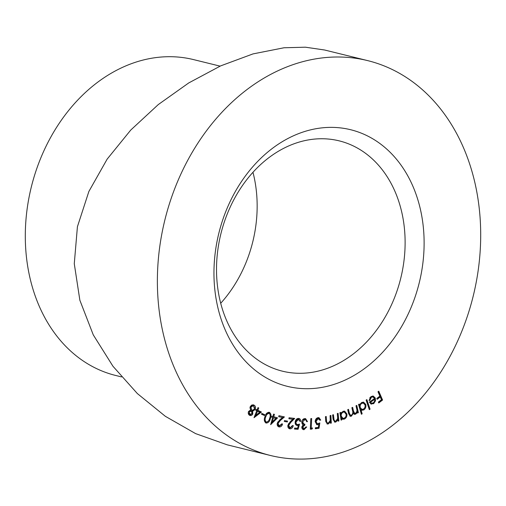 <?xml version="1.0" encoding="UTF-8"?>
<svg xmlns="http://www.w3.org/2000/svg" width="506" height="506" viewBox="0 0 506 506"><rect width="100%" height="100%" fill="white"/><g stroke="black" fill="none" stroke-linecap="round" stroke-linejoin="round"><path stroke-width="0.76" d="M252.968 172.306A118.606 92.63 -76.2 0 1 220.698 303.277M322.448 127.816A132.161 103.211 -76.2 0 1 424.066 247.206A132.161 103.211 -76.2 0 1 315.63 388.273A132.161 103.211 -76.2 0 1 214.006 268.888A132.161 103.211 -76.2 0 1 322.448 127.816M307.756 372.89A118.606 92.63 103.8 0 0 403.782 262.291A118.606 92.63 103.8 0 0 339.191 140.858A118.606 92.63 103.8 0 0 313.878 139.15A118.606 92.63 103.8 0 0 217.852 249.743A118.606 92.63 103.8 0 0 282.443 371.183A118.606 92.63 103.8 0 0 307.756 372.89M220.085 66.134L193.545 59.6A162.66 127.031 103.8 0 0 158.827 57.254A162.66 127.031 103.8 0 0 27.134 208.934A162.66 127.031 103.8 0 0 115.716 375.477L121.541 376.913M367.679 60.619A203.33 158.789 -76.2 0 1 478.404 268.8A203.33 158.789 -76.2 0 1 313.79 458.398A203.33 158.789 -76.2 0 1 270.394 455.47A203.33 158.789 -76.2 0 1 159.668 247.289A203.33 158.789 -76.2 0 1 324.283 57.69A203.33 158.789 -76.2 0 1 367.679 60.619L324.593 50.005L305.422 47.197L284.005 47.766L253.013 53.902L220.667 65.875L188.732 82.94L158.302 104.559L130.757 130.048L107.158 159.118L88.885 191.439L77.418 226.726L74.274 263.708L79.866 300.26L93.275 334.883L112.971 366.274L137.347 393.554L165.348 416.305L195.601 433.61L227.308 444.856M371.372 397.343L369.797 400.455L369.032 400.499L371.012 396.596L373.232 396.034L375.319 398.064L375.503 400.803L373.713 403.636L370.879 403.94L369.386 402.074L374.541 398.532L372.979 396.989L370.55 397.14L369.734 397.95M371.455 404.161L370.879 403.94M362.157 413.826L361.404 414.262L358.539 404.471L359.292 404.041L359.646 405.255L361.632 402.491L363.599 402.156L365.781 404.471C366.262 406.811 365.598 408.627 363.782 409.923L361.923 410.258L360.98 409.803L362.157 413.826L361.233 413.68M341.86 419.828L341.082 420.125L339.924 412.681L340.702 412.39L340.905 413.668L343.15 411.27L344.668 411.15L346.92 414.016C347.11 416.438 346.249 418.133 344.346 419.101L342.885 419.221L341.651 418.462L341.86 419.828L341.006 419.638M330.886 415.413L331.329 423.073L330.526 423.256L330.443 421.884L328.192 423.996L327.325 424.003L325.662 420.612L325.434 416.666L326.231 416.482L326.636 421.884L327.591 423.06L328.299 423.048L330.247 420.518L330.083 415.597L330.886 415.413M312.55 427.994L311.993 429.063L310.323 429.183L310.817 418.614L311.664 418.557L311.215 428.089L312.55 427.994M298.369 425.388L297.547 425.185L296.535 425.331L297.357 425.533C295.719 425.249 294.992 424.053 295.169 421.941C295.599 419.651 296.731 418.468 298.572 418.405C299.988 418.595 300.716 419.588 300.766 421.378L299.906 421.327L298.395 419.385L296.023 422.036C295.915 423.566 296.465 424.407 297.68 424.553L299.546 424.091L298.091 429.284L294.46 429.075L294.593 428.07L297.579 428.24L298.369 425.388L296.908 425.464M300.766 421.378L299.944 421.175L298.565 418.405L299.002 418.468M297.572 419.183L298.654 419.423L297.572 419.183L295.2 421.833L296.023 422.036M296.472 424.294L297.68 424.553M287.516 421.112L287.345 421.979L284.271 421.441L284.448 420.575L287.516 421.112M277.56 417.886L270.64 424.679L272.652 417.482L271.678 417.191L271.956 416.204L272.924 416.495L273.594 414.091L274.397 414.332L273.727 416.735L277.56 417.886L276.738 417.684L270.957 423.535M264.67 414.642L264.372 415.477L261.494 414.231L261.792 413.402L264.67 414.642L263.847 414.439L263.594 415.141M248.522 411.498L250.483 410.043L250.217 406.704L251.646 405.047L254.05 405.123C255.498 406.027 255.891 407.482 255.226 409.499L252.639 411.289L252.798 414.003C251.893 415.496 250.793 415.919 249.502 415.274C248.307 414.452 247.978 413.193 248.522 411.498M250.065 415.502L249.502 415.274M261.438 412.048L254.012 417.697L256.725 410.834L255.815 410.385L256.188 409.443L257.092 409.892L258.003 407.602L258.749 407.975L257.845 410.265L261.438 412.048L260.615 411.846L254.385 416.748M268.939 412.232L269.407 412.346C271.172 413.756 271.482 415.862 270.324 418.664C269.622 421.643 268.167 423.098 265.966 423.029C264.17 421.624 263.835 419.506 264.967 416.672C265.707 413.699 267.187 412.257 269.407 412.346L269.154 412.27M279.318 425.932L281.791 423.838L282.569 424.015C281.924 426.128 280.748 427.096 279.04 426.912C277.547 426.431 276.959 425.204 277.263 423.237L279.761 419.86L282.443 417.532L278.692 416.678L278.926 415.673L284.442 416.931L280.33 420.505L278.06 423.395L279.318 425.932L278.496 425.729L277.161 423.87M289.312 428.69L289.9 428.835C288.369 428.512 287.693 427.361 287.876 425.382L290.172 421.789L292.721 419.221L288.888 418.753L289.059 417.741L294.694 418.43L290.786 422.377L288.686 425.457L290.115 427.842L292.474 425.521L293.271 425.622C292.759 427.772 291.633 428.848 289.9 428.835L289.577 428.778M289.084 427.602L290.115 427.842M305.788 427.146L303.176 429.505L303.998 429.708C302.582 429.619 301.848 428.715 301.797 426.982L303.075 424.806L302.158 423.901L301.766 422.017C302.145 419.866 303.208 418.715 304.96 418.563L305.592 418.633L307.471 421.65L306.642 421.656L306.143 420.163L304.852 419.594L302.607 421.922L303.986 424.091L304.897 424.218L304.808 425.192L302.683 426.982L304.087 428.677L305.858 426.969L306.725 426.963L303.998 429.708L303.474 429.651M304.03 419.392L305.333 419.645L304.03 419.392L302.202 420.473M302.892 428.43L304.087 428.677M319.02 428.278L315.333 428.772L315.339 427.766L318.369 427.368L318.812 424.439L316.958 424.736L315.162 421.707C315.314 419.392 316.307 418.032 318.154 417.614L318.976 417.646L320.734 420.081L319.855 420.201L318.097 418.601L316.035 421.631L317.313 423.737L319.843 422.953L319.02 428.278L315.333 428.462M317.275 418.399L318.628 418.626L317.275 418.399L315.213 421.428L316.035 421.631M338.097 413.307L338.887 420.929L338.084 421.169L337.945 419.803L335.756 422.074L334.763 422.118L333.043 418.867L332.632 414.945L333.435 414.705L334.087 420.069L335.029 421.163L335.826 421.118L337.685 418.449L337.287 413.547L338.097 413.307M356.768 405.407L358.387 412.656L357.615 413.022L357.337 411.77L356.724 413.174L355.579 414.193L354.39 414.338L353.277 413.358L351.43 416.153L350.272 416.305L348.596 413.649L347.711 409.689L348.507 409.316L349.393 413.269L350.538 415.293L351.385 415.173C352.796 414.009 353.169 412.472 352.505 410.562L351.872 407.722L352.644 407.355L353.473 411.068L354.706 413.332L355.522 413.212C356.882 412.124 357.268 410.67 356.679 408.842L355.996 405.774L356.768 405.407M366.869 399.62L370.063 409.171L369.31 409.645L366.116 400.094L366.869 399.62M378.754 391.176L382.587 400.031L378.773 402.953L378.393 402.08L381.454 399.74L380.253 396.97L377.198 399.31L376.818 398.437L379.873 396.097L377.995 391.758L378.754 391.176M252.88 404.743L254.05 405.123M253.228 404.92L254.727 408.032M254.543 408.937L254.404 409.297L255.226 409.499M254.404 409.297L251.817 411.087L252.639 411.289M251.817 411.087L252.222 412.694M252.108 413.44L251.975 413.8L252.798 414.003M251.975 413.8L249.673 415.363M250.135 406.906L250.957 407.109L251.76 410.17L252.235 410.366L254.505 409.038L253.639 406.033L252.273 405.61L250.116 406.969M249.92 407.773L250.938 409.968L252.235 410.366M250.559 410.847L248.402 411.808M248.25 412.573L249.521 414.313L250.343 414.515L249.951 414.351L252.058 413.566L251.381 411.049L250.23 410.714M248.421 411.764L249.243 411.966L249.951 414.351L249.129 414.148M251.381 411.049L249.243 411.966M250.938 409.968L251.76 410.17M253.095 405.812L250.957 407.109M256.118 409.613L257.845 410.265M257.933 407.773L258.749 407.975M257.023 410.062L260.615 411.846M259.686 412.308L257.472 411.207L255.853 415.312L259.686 412.308M256.656 411.005L257.472 411.207M255.037 415.11L255.853 415.312M261.747 413.535L263.847 414.439M268.762 412.219L270.16 414.907M269.553 418.475L270.324 418.664M268.541 420.834L265.789 422.953M264.334 419.91L265.713 421.922M265.429 421.852L266.251 422.055C267.971 421.953 269.084 420.726 269.59 418.367C270.552 416.185 270.381 414.477 269.084 413.257L268.098 413.01L265.84 414.515M264.942 416.735L265.707 416.925C264.79 419.12 264.967 420.828 266.251 422.055L265.593 421.896M266.023 414.218L266.845 414.42L265.707 416.925M269.084 413.257L266.845 414.42M271.943 416.242L273.727 416.735M273.582 414.136L274.397 414.332M272.905 416.533L276.738 417.684M275.814 418.437L273.449 417.728L272.247 422.029L275.814 418.437M272.639 417.526L273.449 417.728M271.437 421.827L272.247 422.029M281.412 424.774L278.591 426.767M278.698 416.666L282.443 417.532M283.607 416.742L277.63 422.232M277.275 423.199L278.06 423.395M286.687 420.96L286.522 421.776L287.345 421.979M286.522 421.776L284.283 421.384M292.038 426.697L289.204 428.645M288.907 418.652L292.721 419.221M293.784 418.317L288.325 424.041M287.895 425.261L288.686 425.457M287.863 425.255L289.293 427.64M297.509 428.24L297.269 429.082L298.091 429.284M297.269 429.082L294.479 428.924M295.2 421.833C295.093 423.364 295.643 424.205 296.858 424.351M298.572 424.445L298.306 425.375M305.169 418.57L306.649 421.447L307.471 421.65M301.804 421.726L302.607 421.922M301.778 421.922L303.164 423.889L303.986 424.091M304.062 424.11L303.986 424.989L304.808 425.192M303.986 424.989L301.861 426.779L302.683 426.982M301.861 426.779L303.265 428.474M311.582 428.063L311.171 428.86L311.993 429.063M311.171 428.86L310.336 428.924M310.829 418.614L310.393 427.886L311.215 428.089M317.812 424.774L316.99 424.572L318.812 424.439M316.99 424.572L316.566 424.591M318.559 417.595L319.912 419.879L320.734 420.081M315.213 421.428L316.49 423.535L317.313 423.737M318.906 423.484L318.761 424.426M318.306 427.374L318.198 428.076M330.083 415.597L330.507 422.871L331.329 423.073M329.842 421.732L330.443 421.884M328.932 422.776L327.369 423.794L328.192 423.996M327.369 423.794L326.92 423.845M326.44 420.138L325.617 419.936L325.813 421.681L326.636 421.884M325.813 421.681L326.768 422.858L327.591 423.06M337.319 413.535L338.071 420.726L338.887 420.929M337.35 419.657L337.945 419.803M336.389 420.847L334.934 421.871L335.756 422.074M334.934 421.871L334.365 421.96M332.657 414.933L333.264 419.866L334.087 420.069M333.264 419.866L334.207 420.96L335.029 421.163M339.956 412.668L340.083 413.465L340.905 413.668M344.244 411.087L346.098 413.813L346.92 414.016M346.098 413.813L346.161 414.737M345.516 417.058L343.523 418.898L344.346 419.101M343.523 418.898L342.486 419.076M341.038 419.626L340.829 418.26L341.651 418.462M340.424 415.888L341.227 416.084L342.935 418.298L344.137 418.203C345.604 417.456 346.262 416.153 346.117 414.281L344.377 412.093L342.385 411.973L341.607 412.434M340.709 413.617L340.367 415.515M340.481 416.261L342.113 418.095L342.935 418.298M342.385 411.973L343.207 412.175C341.721 412.909 341.063 414.218 341.227 416.084M344.377 412.093L343.207 412.175M356.066 405.736L357.565 412.453L358.387 412.656M356.774 411.631L357.337 411.77M355.579 414.193L354.757 413.984L355.901 412.972L356.724 413.174M354.757 413.984L353.998 414.18M352.739 413.225L353.277 413.358M351.74 414.958L350.607 415.951L351.43 416.153M350.607 415.951L349.874 416.147M347.805 409.645L348.571 413.067L349.716 415.091L350.538 415.293M351.942 407.691L352.65 410.866L353.884 413.13L354.706 413.332M358.64 404.414L358.83 405.053L359.646 405.255M363.188 402.093L364.959 404.269L365.781 404.471M364.959 404.269L365.142 405.92M364.529 408.051L362.96 409.721L363.782 409.923M362.96 409.721L361.505 410.113M361.335 413.623L360.158 409.601L360.98 409.803M359.443 405.205L359.443 407.362L360.266 407.564L361.916 409.354L363.466 409.082C364.864 408.089 365.376 406.685 365.003 404.882L363.34 403.124L362.517 402.921L360.462 403.541M359.443 407.362L361.094 409.152L361.916 409.354M360.98 403.162L361.803 403.364C360.386 404.364 359.874 405.761 360.266 407.564M363.34 403.124L361.803 403.364M366.243 400.012L369.241 408.968L370.063 409.171M369.045 400.271L369.797 400.455M372.821 395.977L374.497 397.861L375.319 398.064M374.497 397.861L374.782 399.841M374.737 400.613L375.503 400.803M374.149 402.074L372.89 403.434L373.713 403.636M372.89 403.434L371.056 404.022M372.979 396.989L370.55 397.14M374.75 399.329L373.928 399.126L369.652 402.061L371.657 403.2L373.39 402.82L374.598 401.182L374.75 399.329L370.474 402.264L371.657 403.2M369.652 402.061L370.474 402.264M378.203 391.6L381.764 399.829L382.587 400.031M381.764 399.829L378.501 402.327M376.926 398.684L379.43 396.767L380.253 396.97M279.508 420.303L280.33 420.505M289.963 422.175L290.786 422.377M332.992 418.139L333.815 418.342M348.571 413.067L349.393 413.269M352.65 410.866L353.473 411.068M227.308 444.85L270.394 455.47"/></g></svg>
